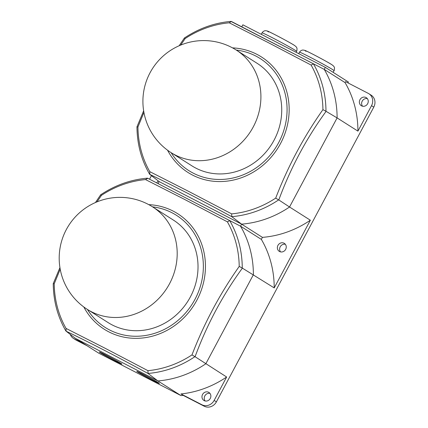 <?xml version="1.0" encoding="UTF-8"?>
<svg xmlns="http://www.w3.org/2000/svg" width="428" height="428" viewBox="0 0 428 428"><rect width="100%" height="100%" fill="white"/><g stroke="black" fill="none" stroke-linecap="round" stroke-linejoin="round"><path stroke-width="0.64" d="M171.098 152.641L191.921 165.861A60.76 55.763 -57.6 0 0 195.89 168.14A60.76 55.763 -57.6 0 0 272.866 142.331A60.76 55.763 -57.6 0 0 257.062 63.274L236.24 50.049A60.76 60.76 0 0 0 150.067 72.728A60.76 60.76 0 0 0 171.098 152.641A60.76 55.763 -57.6 0 0 175.063 154.915A60.76 55.763 -57.6 0 0 253.253 126.934A60.76 55.763 -57.6 0 0 236.24 50.049M179.166 45.742L184.382 38.017C198.795 28.414 214.31 22.877 230.922 21.4L313.499 63.826L311.108 65.056L267.5 42.222L229.221 22.796L231.355 21.454L324.242 69.389A101.27 92.94 -57.6 0 1 337.104 117.909L357.926 131.134L371.52 105.679A9.453 8.672 -57.6 0 0 368.872 93.716A9.453 8.672 -57.6 0 0 368.257 93.363L345.573 81.657L345.064 82.609A101.27 92.94 122.4 0 1 357.926 131.134M229.221 22.796A98.189 90.115 -57.6 0 0 185.169 38.557L180.702 45.095M143.926 112.425L137.934 127.03L137.147 126.859M137.934 127.03A98.189 90.115 -57.6 0 0 149.752 171.623L188.026 191.065L231.644 213.882A98.189 90.115 -57.6 0 0 275.691 198.121C287.948 166.374 303.698 136.88 322.931 109.648A98.189 90.115 -57.6 0 0 311.108 65.056M158.381 181.007A4.724 4.339 -57.6 0 0 156.707 182.895M285.348 244.297A4.724 4.339 -57.6 0 0 280.41 246.48A4.724 4.339 -57.6 0 0 280.527 251.883M284.031 243.206A4.724 4.339 -57.6 0 0 278.045 245.212A4.724 4.339 -57.6 0 0 279.275 251.359A4.724 4.339 -57.6 0 0 279.58 251.536A4.724 4.339 -57.6 0 0 285.567 249.529A4.724 4.339 -57.6 0 0 284.342 243.382A4.724 4.339 -57.6 0 0 284.031 243.206M361.58 105.86A4.724 4.339 -57.6 0 0 367.566 103.854A4.724 4.339 -57.6 0 0 366.341 97.707A4.724 4.339 -57.6 0 0 366.031 97.531A4.724 4.339 -57.6 0 0 360.044 99.537A4.724 4.339 -57.6 0 0 361.275 105.684A4.724 4.339 -57.6 0 0 361.58 105.86M100.152 352.645A12.808 0.417 -151.9 0 0 112.698 359.616A12.808 0.417 -151.9 0 0 121.905 364.073A12.808 0.417 -151.9 0 0 121.06 363.431A12.808 0.417 -151.9 0 0 108.514 356.46A12.808 0.417 -151.9 0 0 99.307 352.003A12.808 0.417 -151.9 0 0 100.152 352.645M137.618 371.975A12.808 0.417 -151.9 0 0 150.164 378.951A12.808 0.417 -151.9 0 0 159.371 383.408A12.808 0.417 -151.9 0 0 158.526 382.766A12.808 0.417 -151.9 0 0 145.98 375.789A12.808 0.417 -151.9 0 0 136.773 371.338A12.808 0.417 -151.9 0 0 137.618 371.975M87.382 309.423L108.209 322.648A60.76 55.763 -57.6 0 0 112.173 324.922A60.76 55.763 -57.6 0 0 189.149 299.119A60.76 55.763 -57.6 0 0 173.351 220.056L152.523 206.836A60.76 60.76 0 0 0 66.356 229.51A60.76 60.76 0 0 0 87.382 309.423A60.76 55.763 -57.6 0 0 91.351 311.702A60.76 55.763 -57.6 0 0 169.541 283.716A60.76 55.763 -57.6 0 0 152.523 206.836M147.778 178.294L229.783 220.607L227.396 221.838L183.783 199.009L145.504 179.578L147.783 178.294L229.783 220.613L240.525 226.171L261.353 239.396A101.27 92.94 122.4 0 1 274.214 287.916L310.359 220.217L289.537 206.997L337.104 117.909L326.093 111.355C306.395 138.367 290.628 167.899 278.794 199.946L289.537 206.997A101.27 92.94 -57.6 0 1 241.606 224.149L262.434 237.369L261.353 239.396M145.504 179.578A98.189 90.115 -57.6 0 0 101.457 195.345L96.985 201.877M60.209 269.212L54.217 283.812L53.43 283.641M54.217 283.812A98.189 90.115 -57.6 0 0 66.035 328.41L104.309 347.852L147.928 370.669A98.189 90.115 -57.6 0 0 191.974 354.903C204.236 323.156 219.981 293.667 239.215 266.43A98.189 90.115 -57.6 0 0 227.396 221.838M209.961 393.38A4.724 4.339 -57.6 0 0 205.023 395.568A4.724 4.339 -57.6 0 0 205.14 400.966M208.645 392.289A4.724 4.339 -57.6 0 0 202.658 394.295A4.724 4.339 -57.6 0 0 203.889 400.448A4.724 4.339 -57.6 0 0 204.193 400.624A4.724 4.339 -57.6 0 0 210.18 398.612A4.724 4.339 -57.6 0 0 208.955 392.465A4.724 4.339 -57.6 0 0 208.645 392.289M70.256 334.391A9.453 8.672 -57.6 0 0 73.53 338.473A9.453 8.672 -57.6 0 0 74.146 338.826L84.765 344.305M229.783 220.613L229.676 220.57A100.211 91.972 122.4 0 1 242.259 268.04L242.382 268.137C222.683 295.149 206.911 324.681 195.077 356.727L194.933 356.663A100.211 91.972 122.4 0 1 148.045 373.446L148.131 373.532C117.374 356.797 90.041 342.689 66.131 331.213L75.435 338.382L98.52 353.041L180.98 395.595A101.27 92.94 -57.6 0 0 183.227 395.386L180.964 393.947L201.968 404.786A9.453 8.672 -57.6 0 0 214.134 400.437L226.642 377.004A101.27 92.94 122.4 0 1 180.964 393.947M183.227 395.386L204.231 406.226A9.453 8.672 -57.6 0 0 216.397 401.876L373.783 107.112A9.453 8.672 -57.6 0 0 371.135 95.155L368.872 93.716M73.53 338.473L75.793 339.912A9.453 8.672 -57.6 0 0 76.414 340.265L87.028 345.744M241.793 26.82L242.863 24.813L325.323 67.362L348.408 82.026L347.948 82.882M367.347 98.622A4.724 4.339 -57.6 0 0 362.409 100.81A4.724 4.339 -57.6 0 0 362.527 106.208M180.98 395.595L157.895 380.931A101.27 92.94 -57.6 0 0 205.82 363.779L253.387 274.696A101.27 92.94 -57.6 0 0 240.525 226.171L241.606 224.149L159.146 181.595L158.076 183.601M75.435 338.382L157.895 380.931L148.131 373.532M274.214 287.916L242.382 268.137M226.642 377.004L195.077 356.727M151.437 175.657L149.543 179.204M95.449 202.53L100.666 194.799C115.079 185.201 130.594 179.664 147.205 178.182L147.783 178.294M66.131 331.213L66.035 328.41M101.457 195.345L100.751 195.013M242.259 268.04L239.215 266.43M194.933 356.663L191.974 354.903M59.936 267.602L53.243 283.614C53.388 300.782 57.582 316.527 65.81 330.855L66.014 331.112M148.045 373.446L147.928 370.669M262.434 237.369A101.27 92.94 -57.6 0 0 310.359 220.217M278.794 199.946L278.649 199.881A100.211 91.972 122.4 0 1 231.762 216.659L241.606 224.149M313.499 63.826L313.392 63.783A100.211 91.972 122.4 0 1 325.97 111.253L326.093 111.355M231.848 216.745C201.085 200.01 173.752 185.907 149.843 174.426L159.146 181.595M149.843 174.426L149.752 171.623M345.064 82.609L324.242 69.389L325.323 67.362M185.169 38.557L184.468 38.231M325.97 111.253L322.931 109.648M278.649 199.881L275.691 198.121M143.648 110.82L136.96 126.832C137.104 143.995 141.294 159.74 149.527 174.073L149.73 174.324M231.762 216.659L231.644 213.882M268.543 31.977A15.526 0.503 28.1 0 1 276.007 35.214A15.526 0.503 28.1 0 1 293.886 45.058M295.283 50.333A19.581 0.637 -151.9 0 0 276.108 39.676A19.581 0.637 -151.9 0 0 262.038 32.865C262.594 31.982 263.381 31.324 264.386 30.907C265.007 30.613 266.013 30.661 267.404 31.057C269.137 31.41 290.366 42.666 294.148 45.208C295.903 46.417 296.786 47.331 296.797 47.963C297.257 48.027 296.855 51.697 296.577 51.312A19.581 0.637 -151.9 0 0 295.283 50.333M332.749 69.668A19.581 0.637 -151.9 0 0 313.574 59.005A19.581 0.637 -151.9 0 0 299.504 52.2C300.06 51.312 300.847 50.659 301.852 50.242C302.473 49.948 303.479 49.996 304.87 50.392C306.603 50.745 327.832 62.001 331.614 64.542C333.369 65.746 334.252 66.666 334.263 67.292C334.723 67.357 334.322 71.032 334.043 70.647A19.581 0.637 -151.9 0 0 332.749 69.668M306.009 51.312A15.526 0.503 28.1 0 1 313.473 54.543A15.526 0.503 28.1 0 1 331.352 64.393M232.511 47.866A68.453 62.825 122.4 0 1 256.902 54.335A68.453 62.825 122.4 0 1 280.538 143.514A68.453 62.825 122.4 0 1 192.45 175.036A68.453 62.825 122.4 0 1 167.535 150.196M171.125 152.657A66.426 60.963 -57.6 0 0 193.221 173.137A66.426 60.963 -57.6 0 0 278.703 142.545A66.426 60.963 -57.6 0 0 255.762 56.004A66.426 60.963 -57.6 0 0 236.267 50.065M148.794 204.648A68.453 62.825 122.4 0 1 173.185 211.116A68.453 62.825 122.4 0 1 196.821 300.296A68.453 62.825 122.4 0 1 108.733 331.818A68.453 62.825 122.4 0 1 83.818 306.978M87.408 309.439A66.426 60.963 -57.6 0 0 109.504 329.918A66.426 60.963 -57.6 0 0 194.986 299.327A66.426 60.963 -57.6 0 0 172.051 212.786A66.426 60.963 -57.6 0 0 152.55 206.852M201.968 404.786L204.231 406.226M74.146 338.826L76.414 340.265M214.134 400.437L216.397 401.876M371.52 105.679L373.783 107.112M262.038 32.865L261.267 34.31M299.504 52.2L298.733 53.644M334.043 70.647L333.145 72.332M296.577 51.312L296.069 52.27"/></g></svg>

